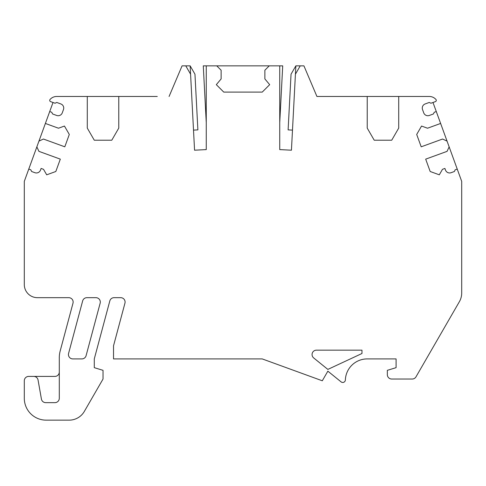 <?xml version="1.0" encoding="UTF-8"?>
<svg xmlns="http://www.w3.org/2000/svg" width="486" height="486" viewBox="0 0 486 486"><rect width="100%" height="100%" fill="white"/><g stroke="black" fill="none" stroke-linecap="round" stroke-linejoin="round"><path stroke-width="0.73" d="M300.233 65.853L295.859 65.853L295.421 74.188L300.233 65.853L303.926 65.853L316.921 96.471L328.73 96.471M292.487 130.114L288.119 129.884L291.041 74.194L295.859 65.853M361.973 353.498L361.973 350.163L316.441 350.163A4.374 4.374 0 0 0 313.689 357.939L327.856 369.409L361.973 353.498M193.513 130.114L197.881 129.884L194.959 74.194L190.141 65.853L190.579 74.188L185.767 65.853L190.141 65.853M59.292 372.033A4.374 4.374 0 0 1 54.918 376.407L33.753 376.407A4.374 4.374 0 0 1 38.06 380.022L41.413 399.036A4.374 4.374 0 0 0 45.72 402.651L54.918 402.651A4.374 4.374 0 0 0 59.292 398.277L59.292 357.757A26.244 26.244 0 0 1 60.185 350.965L72.991 303.179A4.374 4.374 0 0 0 68.763 297.675L37.422 297.675A13.122 13.122 0 0 1 24.3 284.553L24.3 181.363L28.771 169.073L30.831 169.821L31.614 171.503L34.901 172.7A4.374 4.374 0 0 0 40.508 170.088L41.103 168.442L43.527 169.322L46.699 174.814L55.817 171.497L60.319 159.141L38.941 151.365L36.851 146.881L53.01 102.485M33.753 376.407L28.674 376.407A4.374 4.374 0 0 0 24.3 380.781L24.3 398.277A21.87 21.87 0 0 0 46.17 420.147L69.194 420.147A17.496 17.496 0 0 0 84.345 411.399L103.032 379.031L103.032 370.332L94.284 367.659L94.284 358.911L109.824 300.919A4.374 4.374 0 0 1 114.046 297.675L120.722 297.675A4.374 4.374 0 0 1 124.945 303.179L113.53 345.789L113.53 358.911L262.215 358.911L322.297 380.781L327.856 371.158L341.093 381.881A2.624 2.624 0 0 0 345.37 379.943A21.87 21.87 0 0 1 367.222 358.911L396.09 358.911L396.09 367.659L387.342 370.332L387.342 374.657A4.374 4.374 0 0 0 391.716 379.031L412.201 379.031A4.374 4.374 0 0 0 415.992 376.844L459.355 301.733A17.496 17.496 0 0 0 461.7 292.985L461.7 181.363L447.053 141.122L442.57 139.032L421.198 146.815L416.696 134.458L421.55 126.05L427.516 128.219L440.62 123.45L432.99 102.485M49.718 111.531L51.771 112.278L52.555 113.961L56.668 115.455A4.374 4.374 0 0 0 62.275 112.843L63.472 109.557A4.374 4.374 0 0 0 60.853 103.949L56.747 102.455L55.064 103.239L50.58 101.604A1.312 1.312 0 0 1 50.034 99.515A8.748 8.748 0 0 1 56.668 96.471L157.27 96.471M86.879 297.675A4.374 4.374 0 0 0 82.656 300.919L68.587 353.407A4.374 4.374 0 0 0 72.815 358.911L81.873 358.911A4.374 4.374 0 0 0 86.095 355.667L100.159 303.179A4.374 4.374 0 0 0 95.936 297.675L86.879 297.675M28.771 169.073L36.851 146.881M206.258 122.618L203.282 65.853L282.718 65.853L279.742 122.618M216.756 65.853L221.13 70.227L221.13 78.926L216.319 84.661L223.754 92.097L262.246 92.097L269.681 84.661L264.87 78.926L264.87 70.227L269.244 65.853M94.284 140.211L111.78 140.211L94.284 140.211L87.286 128.091L87.286 96.471M391.716 140.211L374.22 140.211L391.716 140.211L398.714 128.091L398.714 96.471L316.921 96.471M398.714 96.471L429.332 96.471A8.748 8.748 0 0 1 435.966 99.515A1.312 1.312 0 0 1 435.42 101.604L430.936 103.239L429.253 102.455L425.147 103.949A4.374 4.374 0 0 0 422.528 109.557L423.725 112.843A4.374 4.374 0 0 0 429.332 115.455L433.445 113.961L434.229 112.278L436.282 111.531M457.229 169.073L455.169 169.821L454.386 171.503L451.099 172.7A4.374 4.374 0 0 1 445.492 170.088L444.897 168.442L442.473 169.322L439.301 174.814L430.183 171.497L425.681 159.141L447.059 151.365L449.149 146.881M447.053 141.122L440.62 123.45M206.258 65.853L206.258 149.591L194.564 150.204L190.579 74.188M374.22 140.211L367.222 128.091L367.222 96.471M295.421 74.188L291.436 150.204L279.742 149.591L279.742 65.853M169.079 96.471L182.074 65.853L185.767 65.853M111.78 140.211L118.778 128.091L118.778 96.471M38.947 141.122L43.43 139.032L64.802 146.815L69.304 134.458L64.45 126.05L58.484 128.219L45.38 123.45"/></g></svg>
